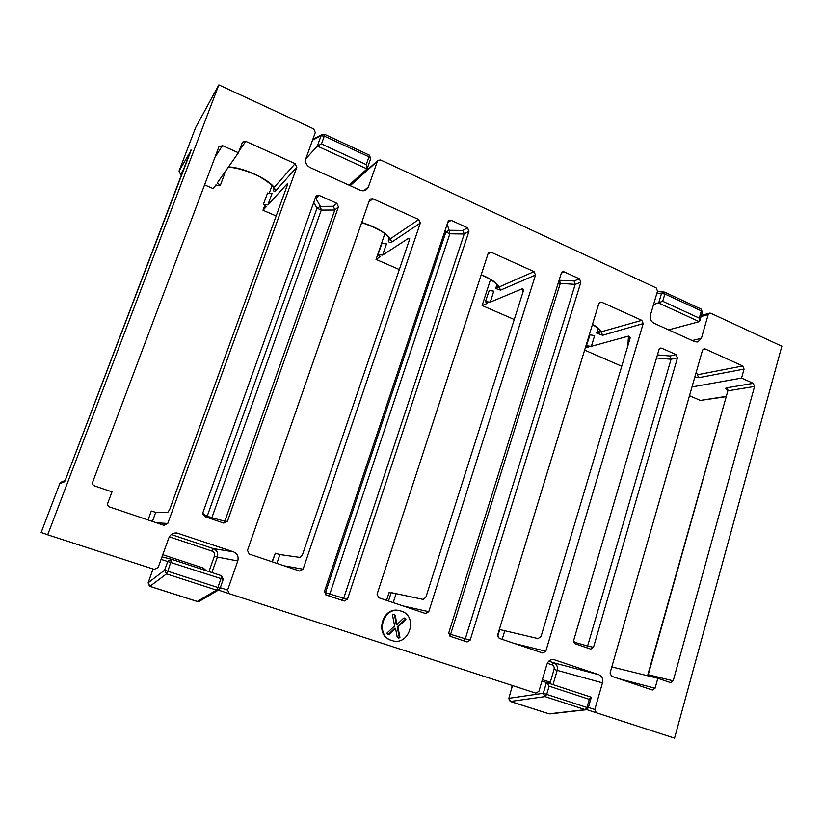 <?xml version="1.0" encoding="UTF-8"?>
<svg xmlns="http://www.w3.org/2000/svg" width="823" height="823" viewBox="0 0 823 823"><rect width="100%" height="100%" fill="white"/><g stroke="black" fill="none" stroke-linecap="round" stroke-linejoin="round"><path stroke-width="1.23" d="M401.243 611.129L400.071 610.8C383.055 605.903 374.66 635.726 391.81 640.5L391.933 640.541C409.226 646.713 418.773 616.211 401.243 611.129M400.071 610.8L399.402 610.635C382.407 605.749 374.023 635.521 391.151 640.294L391.398 640.376M287.422 184.887L286.939 184.085L267.845 204.958L272.043 193.467L267.547 193.127M267.845 204.958L263.453 204.33L266.168 206.799L263 210.256L276.158 215.976M409.34 240.049L408.589 238.238L382.633 255.12L386.481 243.896L382.006 243.217L377.983 254.626L380.339 256.601L376.029 259.41L399.33 269.543M382.633 255.12L377.983 254.626M522.883 292.412L522.173 288.801L490.251 302.134L493.79 291.188L489.253 290.437L485.426 301.65L487.432 303.317L482.113 305.539L514.252 319.509M490.251 302.134L485.426 301.65M627.887 345.67L628.453 336.113L591.367 346.318L594.628 335.619L590.04 334.807L586.367 345.804L588.085 347.224L585.276 347.995M591.367 346.318L586.367 345.804M387.612 634.512L386.923 633.124L394.608 625.953L392.509 615.09L393.301 614.215L395.287 615.378L396.902 624.647L403.609 618.155L405.255 618.186L405.893 619.554L397.9 626.961L399.927 637.383L398.826 638.175L397.18 637.115L395.554 628.361L389.176 634.492L387.612 634.512M661.733 348.211L676.095 354.61L677.473 357.82L593.506 647.32L590.801 649.141L575.133 643.771L573.652 640.479L658.997 349.59L660.478 348.088L661.733 348.211L659.418 348.777M558.179 283.225L575.215 284.367L574.104 280.952L579.454 278.843L564.228 271.899L562.531 271.847L561.307 273.246L448.741 632.928L450.315 636.354L467.135 641.95L470.19 640.088L580.894 282.166L575.215 284.367L465.293 638.802L470.19 640.088M579.454 278.843L580.894 282.166M447.177 224.216L449.142 230.286L462.979 230.43L467.464 227.765L451.169 220.338L447.753 222.488M467.464 227.765L468.997 231.222L347.491 599.134L344.251 601.037L326.124 595.008L324.447 591.439L448.031 221.675L448.967 220.451L451.169 220.338M742.727 365.957L744.054 369.085L698.655 377.695L697.4 374.753L742.727 365.957L705.136 348.962L703.953 348.839L702.482 350.331L610.08 672.988L611.53 676.239L652.382 690.013L655.077 688.203L657.844 678.275L670.591 682.627L673.204 680.827L754.568 386.46L727.851 390.843L648.236 674.716L673.204 680.827M744.054 369.085L741.544 378.096L753.251 383.333L754.568 386.46M418.763 219.535L420.327 223.033L391.769 242.096C390.133 242.795 388.95 242.435 388.219 241.005L390.308 238.824L418.763 219.535L372.809 198.765L368.848 201.974M420.327 223.033L303.09 569.197L299.562 571.028L249.225 554.054L247.486 550.402L369.506 200.102L370.237 199.043L372.809 198.765M295.128 163.654L296.784 167.295L275.674 190.792C274.522 191.759 273.822 191.615 273.596 190.37L274.121 187.397L295.128 163.654L245.768 141.34L239.164 150.794M296.784 167.295L167.769 523.449L163.942 525.29L109.634 506.978C107.936 506.217 107.319 504.941 107.782 503.172L112 491.866L94.552 485.909C92.845 485.128 92.227 483.852 92.69 482.072L218.846 146.957L222.477 145.62L238.423 152.759L242.466 142.132L245.768 141.34M641.796 320.332L643.195 323.583L602.631 335.259L596.665 333.078L641.796 320.332L601.685 302.206L599.031 303.121M643.195 323.583L545.814 651.26L542.789 653.061L499.191 638.35L497.648 634.975L598.835 303.574L600.173 302.123L601.685 302.206M534.045 271.631L535.516 275.005L500.528 290.149L495.693 288.472L534.045 271.631L491.166 252.26L488.008 253.885M535.516 275.005L428.773 611.695L425.512 613.505L378.724 597.724L377.088 594.216L488.101 253.607L489.201 252.28L491.166 252.26M202.653 513.891L207.221 516.155L317.009 208.198L321.279 210.081L334.817 210.019L333.408 206.285L336.813 203.281L319.19 195.421L316.371 195.843L315.765 196.79L202.828 512.811L204.588 516.515L223.753 523.099L227.436 521.278L338.438 206.882L334.817 210.019L224.833 521.185L227.436 521.278M336.813 203.281L338.438 206.882M220.297 587.725L227.611 590.06L237.775 560.967C238.824 556.657 237.374 553.601 233.413 551.801L176.78 532.944C173.005 532.8 170.361 534.456 168.828 537.923L158.16 567.479L154.302 569.382L47.703 534.806L218.846 84.862L313.666 128.882L315.302 132.513L305.94 158.428C304.963 162.368 306.341 165.392 310.055 167.511L360.135 190.195C362.573 191.193 364.764 190.936 366.698 189.424L368.437 186.862L377.376 161.277L350.197 185.689M227.611 590.06L229.37 593.733L535.866 693.151L538.911 691.31L546.914 664.295C548.303 660.704 550.7 659.161 554.085 659.686L598.825 674.716C602.025 676.218 603.249 678.934 602.477 682.864L594.834 709.498L596.294 712.749L586.696 709.611L596.284 712.749M377.376 161.277L378.014 160.31L380.658 159.981L656.147 287.875L657.536 291.105L650.417 315.116C649.707 318.738 650.859 321.433 653.894 323.202L694.735 341.699L697.781 342.008L701.402 338.304L708.202 314.592L709.57 313.141L710.846 313.265L781.85 346.226L674.551 738.138L596.294 712.749M386.553 600.368L389.053 592.653L391.069 593.044M388.487 601.016L391.203 592.632L423.228 599.422L425.892 597.21L523.572 290.241L523.685 289.398L522.173 288.801M497.606 636.57L499.756 629.544L538.026 638.586L541.02 636.591L630.264 337.718L628.453 336.113M584.628 350.114L621.735 366.256M148.047 519.941L151.309 511.032L155.722 512.328L167.841 512.297L169.651 509.56L287.34 185.144L287.587 183.807L286.939 184.085M272.053 561.749L275.088 553.869M272.341 561.852L275.314 553.21L279.902 554.558L300.148 557.438L302.411 554.98L409.525 239.503L409.669 238.31L408.589 238.238M218.846 84.862L195.617 127.596L179.033 171.061L190.823 150.918M611.818 666.939L657.844 678.275M741.544 378.096L691.999 386.933M689.489 395.709L700.342 400.431L725.927 396.408M47.703 534.806L41.15 532.46L59.77 483.657L61.334 482.072L65.233 480.478M184.506 167.635L180.607 174.425L181.729 174.918M204.577 184.856L213.291 188.642L215.924 184.887C218.321 185.833 219.792 186.008 220.317 185.391L217.323 182.891L238.423 152.759M180.607 174.425L179.033 171.061M725.845 396.707L700.342 400.431M490.559 279.491L482.113 305.539M384.876 233.691L376.029 259.41M272.012 185.576L269.43 192.664M264.574 205.945L263 210.256M393.209 602.611L395.976 594.021M698.655 377.695L694.818 377.078M276.878 563.385L279.902 554.558M152.409 521.401L155.722 512.328M502.164 639.358L504.705 630.994M220.317 185.391L224.648 173.818L224.288 172.953M541.925 681.125L546.482 682.504L549.136 686.166L546.709 694.396L586.974 707.482L589.319 699.344L549.136 686.166M305.796 158.849L317.349 146.062L321.474 143.963L366.256 164.61L368.982 156.833L324.293 136.114L321.474 143.963M653.534 304.613L662.71 301.269L699.262 318.11L701.34 310.899L664.861 293.996L662.71 301.269M349.045 185.165L367.048 168.91L366.256 164.61M668.626 329.869L699.241 321.67L699.262 318.11M462.979 230.43L464.223 233.999L343.716 598.228L347.491 599.134M657.443 354.898L670.045 355.999L671.054 359.26L587.612 646.014L593.506 647.32M546.503 682.514L591.037 697.143L589.319 699.344M542.367 679.633L549.26 681.907L547.83 682.946M602.631 335.259L601.304 332.225C600.667 329.848 597.735 327.204 592.509 324.293M500.528 290.149L499.139 287.001C497.061 282.968 491.084 278.874 481.218 274.728M391.769 242.096L390.308 238.824C385.699 232.6 376.173 227.138 361.719 222.447M275.674 190.792L274.121 187.397C268.144 178.766 242.301 167.09 228.485 166.946M586.429 647.65L587.612 646.014L573.621 642.043M463.431 640.726L465.293 638.802L450.613 634.348L449.605 635.973M448.607 633.71L450.613 634.348L560.226 283.678L559.65 280.324L574.104 280.952M559.115 280.252L559.65 280.324L559.506 278.987M341.648 600.173L343.716 598.228L329.828 594.052L328.552 595.821M324.313 592.097L325.486 592.611L325.651 594.792M468.997 231.222L464.223 233.999L449.872 233.804L449.142 230.286L445.912 232.024L445.243 229.998M223.239 522.924L224.833 521.185L211.85 517.749L211.254 518.799M313.738 202.468L317.009 208.198L320.363 206.388L321.279 210.081L211.85 517.749L207.221 516.155L207.057 517.358M315.199 198.364L315.939 198.518L320.363 206.388L333.408 206.285M395.554 628.361L394.896 628.175L388.518 634.296L389.176 634.492M398.466 638.062L399.927 637.383M399.258 637.177L397.242 626.776L397.9 626.961M397.242 626.776L405.214 619.38L405.893 619.554M405.214 619.38L404.577 618.011L405.255 618.186M395.287 615.378L394.618 615.213L396.233 624.472L396.902 624.647M394.618 615.213L393.939 614.411M153.068 568.981L148.15 582.849L149.951 586.336L197.304 601.459L216.49 590.091L166.524 573.888L149.848 586.357M199.567 601.171L197.181 601.479M591.037 697.143L546.482 682.504L543.283 693.285L545.052 696.618L546.709 694.396L543.283 693.285L508.861 698.336L511.752 687.874L508.861 698.336L510.527 701.494L549.116 713.819L585.287 709.663L545.052 696.618L510.291 701.474M508.624 698.243L510.219 701.453L548.859 713.788M753.251 383.333L726.565 387.839C725.217 388.178 725.475 388.847 727.337 389.824M64.976 481.044L190.977 149.889M64.575 481.753L59.77 483.657M229.319 593.722L218.383 590.081L229.35 593.722M221.428 575.678L223.228 579.351L221.428 575.678L171.668 559.321L221.418 575.668L220.976 578.6L223.228 579.351L220.111 588.239L218.712 589.885L216.49 590.091L217.858 587.499L220.111 588.239L218.712 589.885L199.413 601.253L197.191 601.479L149.56 586.254L148.13 582.838L164.61 570.195L167.851 561.204L171.668 559.321L167.841 571.244L217.858 587.499L220.976 578.6L161.071 559.393M222.477 145.62L214.947 157.316M496.927 284.635L495.693 288.472L497.822 286.353L496.897 284.593C496.536 283.626 493.707 281.507 488.389 278.236L481.177 274.851M403.136 605.965L428.773 611.695M618.773 678.677L655.077 688.203M389.166 238.248L388.219 241.005L389.505 239.359L388.723 237.518C385.431 232.744 376.409 227.765 361.678 222.58M284.1 565.812L303.09 569.197M274.131 188.879L273.596 190.37L273.874 188.179C273.997 188.632 273.74 185 259.276 176.523C247.733 170.721 234.822 167.285 228.269 167.264M156.493 522.78L167.769 523.449M598.074 328.418L596.665 333.078L599.71 330.651C598.352 330.208 603.454 331.947 592.457 324.457M514.457 643.504L545.814 651.26M696.227 372.181L697.4 374.753M705.136 348.962L702.935 349.466M511.978 687.956L512.431 685.549M367.048 168.91L317.349 146.062L321.063 135.764L312.534 140.157M699.241 321.67L658.678 303.008L661.497 293.472L656.919 293.183M171.297 534.528L213.363 548.632C217.015 550.289 218.352 553.097 217.375 557.058L237.775 560.967M208.949 571.574L214.402 556.132L217.375 557.058L211.912 572.551M162.769 554.702L203.199 568.014L202.756 569.537M206.234 570.678L203.199 568.014M214.402 556.132C214.988 553.756 214.186 552.079 211.995 551.091L169.332 536.812M548.828 661.147L553.786 662.813C556.801 664.212 557.932 666.733 557.202 670.364L602.477 682.864M549.877 683.625L554.074 669.387L557.202 670.364L552.994 684.643M588.404 707.42L594.834 709.498M549.26 681.907L548.848 683.285M554.074 669.387C554.517 667.206 553.838 665.694 552.027 664.861L547.305 663.276M692.194 340.547L701.402 338.304M708.202 314.592L701.042 316.557M363.92 190.71L368.437 186.862M319.19 195.421L315.939 198.518M325.486 592.611L445.912 232.024L449.872 233.804L329.828 594.052L325.486 592.611M564.228 271.899L561.358 273.092M670.045 355.999L676.095 354.61M677.473 357.82L671.054 359.26L656.548 357.954M367.171 168.684L370.731 158.541L369.27 155.063L368.982 156.833L370.617 158.716M312.853 139.293L322.204 134.437L324.663 134.355L322.204 134.437L321.063 135.764L324.293 136.114L324.663 134.355L369.177 155.053M657.412 291.548L664.675 292.165L663.698 291.928L661.497 293.472L664.861 293.996L664.675 292.165L701.103 309.067L701.34 310.899L702.389 311.886L700.898 309.016M586.974 707.482L585.287 709.663L588.27 707.903L586.974 707.482M164.61 570.195L167.841 571.244L166.524 573.888L164.61 570.195M189.99 153.232L64.996 481.023M647.67 675.776L648.236 674.716L647.29 675.673M647.876 674.665L727.851 390.843L726.565 387.839M175.176 532.944L178.354 533.283M211.995 551.091L213.363 548.632L233.413 551.801M553.725 659.604L554.445 659.789M552.027 664.861L553.786 662.813L598.825 674.716M267.568 192.994L263.37 204.464M378.014 160.31L349.929 185.566M699.745 321.032L702.389 311.886M709.57 313.141L701.371 315.404M588.27 707.903L591.243 697.585M549.857 713.901L586.069 709.755M512.101 685.446L511.752 687.874M171.668 559.321L161.987 556.883M148.13 582.838L153.037 568.971M190.998 150.414L189.979 153.273M727.419 391.1L727.182 389.546L727.933 389.958M391.933 640.541L391.275 640.335"/></g></svg>
